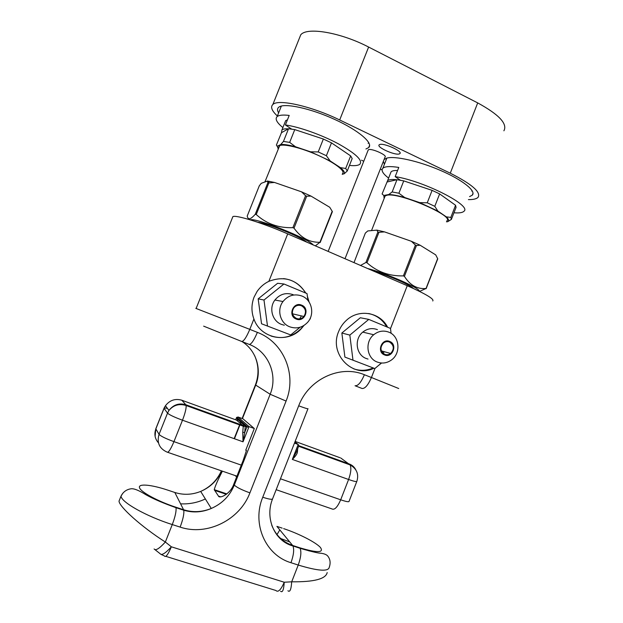 <?xml version="1.0" encoding="UTF-8"?>
<svg xmlns="http://www.w3.org/2000/svg" width="623" height="623" viewBox="0 0 623 623"><rect width="100%" height="100%" fill="white"/><g stroke="black" fill="none" stroke-linecap="round" stroke-linejoin="round"><path stroke-width="0.93" d="M432.767 300.971C434.418 299.11 425.914 294.025 407.247 285.716L287.717 233.874C263.288 223.198 236.14 214.748 232.893 216.586L232.41 217.793M381.572 363.014L377.764 366.09M119.803 499.171L119.024 501.118C119.141 506.616 141.351 526.762 165.344 542.026C159.332 548.637 155.586 550.942 154.107 548.949M245.875 449.884L246.451 450.46L243.188 460.358L233.718 484.336C230.494 493.891 219.6 499.062 218.439 496.079L214.25 489.655C215.184 486.057 217.894 479.889 222.388 471.159M241.303 465.132L173.949 441.637L182.492 420.214C174.323 417.184 169.331 414.825 167.525 413.142L168.95 410.44C173.404 404.693 179.035 402.793 185.849 404.748L186.137 405.526C186.332 408.478 185.109 413.368 182.492 420.214L243.032 441.816L242.752 432.471L244.746 432.339L243.032 441.816L249.036 426.623L254.309 428.531L242.939 418.788L237.947 416.966L236.397 417.877L237.713 419.295L236.802 420.214M246.451 450.46L245.742 450.211L254.309 428.531M296.564 451.519L297.389 452.142C297.21 453.879 295.528 456.301 292.335 459.416L296.384 451.955L298.791 445.834L298.207 444.464L294.469 443.101M295.138 441.411L339.971 457.71M336.833 459.47L336.404 459.953M155.968 428.383L155.859 428.881C154.006 434.13 154.87 438.787 158.452 442.836M181.402 400.083L181.838 400.239C175.234 398.331 169.768 400.161 165.453 405.729L164.161 407.925M164.254 407.901L167.392 408.338M237.527 418.041L237.947 416.966L249.036 426.623L246.747 427.285L244.746 432.339L245.244 425.961L244.481 424.777L238.773 419.738L237.713 419.295L236.608 420.097M242.752 432.471L243.211 426.724L242.713 425.361L236.444 420.081M173.949 441.637C165.757 438.647 160.789 436.217 159.052 434.34L167.525 413.142L164.067 408.345L155.859 428.881L159.052 434.34C156.677 442.618 159.317 448.521 166.98 452.064C168.288 453.022 170.616 449.549 173.949 441.637M340.773 457.998L350.126 464.922C351.442 468.13 350.936 472.982 348.592 479.492L340.688 499.802C346.186 501.663 348.981 502.169 349.067 501.328L356.769 481.532M298.853 445.702L349.355 464.01C352.299 465.132 354.479 467.125 355.889 469.999M235.027 475.513L236.67 476.868M374.953 368.458L371.425 377.507L364.408 374.735C340.345 364.478 308.626 379.057 298.697 405.807L262.742 497.232C251.653 523.834 265.53 555.257 290.972 562.709L298.23 565.045C300.901 557.546 301.532 551.97 300.122 548.31C311.212 551.55 318.158 553.193 320.962 553.24C324.7 553.754 327.075 554.852 328.103 556.518C330.315 559.594 330.688 563.176 329.248 567.273C328.438 571.782 318.104 571.042 298.23 565.045L291.696 581.804C314.047 582.053 325.876 578.969 327.192 572.545M270.927 336.015C282.336 339.496 292.389 337.043 301.088 328.648L301.291 328.703C287.795 343.935 260.539 338.655 253.911 318.999L249.8 329.365L257.385 332.371C283.792 342.276 297.039 374.766 286.082 401.064L249.909 492.863C239.941 519.777 207.132 536.317 180.14 527.097L172.275 524.574L165.344 542.026L171.356 546.807C167.976 554.782 165.625 557.803 164.316 555.887L161.279 554.509M287.927 590.768C289.929 592.512 291.182 589.522 291.696 581.804L284.236 582.24L171.356 546.807C165.36 553.411 161.598 555.693 160.072 553.66L155.143 549.766M301.291 328.703L303.977 325.455M309.117 302.069L307.373 296.236M305.854 293.106C296.657 279.462 284.329 275.537 268.871 281.331C264.136 283.613 260.204 286.993 257.081 291.463L254.044 297.179C251.31 304.483 251.271 311.757 253.911 318.999M387.646 327.246C380.116 312.201 358.825 308.471 346.326 320.401C342.93 323.508 340.36 327.246 338.624 331.6C328.679 354.176 352.968 378.909 373.87 368.24M283.527 278.606C293.199 279.774 300.559 284.571 305.605 293.005M307.466 296.961L308.837 301.641M301.088 328.648L303.541 325.728M300.138 327.231L290.7 334.94L261.543 323.781L258.163 298.861L277.601 283.294L283.956 283.995L307.03 293.597L307.926 300.45M290.7 334.94L261.543 323.781M267.446 325.65L263.988 300.021L258.163 298.861M263.988 300.021L283.956 283.995M310.238 318.26L310.324 318.914M284.29 325.222L281.456 324.396C272.228 321.032 268.7 307.996 274.922 300.021C279.922 294.025 286.019 292.257 293.207 294.702M299.733 318.836L301.4 315.9M289.734 326.81C280.194 323.329 276.55 309.81 282.99 301.54C288.169 295.325 294.477 293.488 301.906 296.026C311.944 299.803 315.043 314.413 307.56 322.395C302.466 327.651 296.525 329.123 289.734 326.81M296.198 319.031C304.639 322.831 310.355 308.346 301.68 305.161C293.231 301.283 287.46 315.877 296.198 319.031M303.907 316.484C301.797 318.758 299.305 319.412 296.431 318.431C292.171 315.869 291.284 312.357 293.791 307.887C295.917 305.449 298.464 304.733 301.439 305.753C305.776 308.424 306.594 311.998 303.907 316.484L292.522 313.828M368.66 313.533C376.588 315.23 382.608 319.669 386.735 326.865M353.724 368.847C360.242 371.043 366.698 370.747 373.107 367.975M383.192 351.38L382.133 352.275M381.424 363.007L374.828 368.567L344.901 357.088L341.856 333.017L360.32 317.753L368.769 319.397L390.489 328.43L391.088 333.336M374.828 368.567L344.901 357.088M352.937 359.829L349.838 335.096L341.856 333.017M349.838 335.096L368.769 319.397M368.014 359.066L366.168 358.474C356.029 354.9 353.957 339.029 362.781 332.121C367.336 328.539 372.219 327.714 377.437 329.645M383.129 353.358L384.227 351.676M377.195 362.025C366.737 358.334 364.611 341.902 373.722 334.738C378.426 331.023 383.472 330.167 388.845 332.168C399.74 336.155 401.173 353.529 391.221 360.149C386.774 363.193 382.101 363.816 377.195 362.025M384.516 354.923C392.435 358.498 397.91 344.457 389.757 341.474C381.837 337.83 376.315 351.972 384.516 354.923M390.644 353.49C388.783 354.822 386.813 355.11 384.741 354.347C380.209 351.24 379.773 347.463 383.449 343.024C385.357 341.575 387.381 341.256 389.531 342.05C394.11 345.267 394.484 349.082 390.644 353.49L381.369 350.866M368.076 150.314L368.621 149.668C371.767 148.212 387.537 155.298 385.061 157.043L345.01 258.724M277.383 116.01C271.815 110.816 270.296 106.985 272.843 104.508C278.076 98.722 311.313 106.074 339.691 119.966L450.273 173.194C471.923 184.167 481.182 192.211 478.051 197.327C476.517 198.916 473.309 199.672 468.41 199.601M361.496 160.197L363.754 161.264M380.326 169.067L382.078 169.892M365.927 148.983L368.668 147.612C373.668 143.29 358.646 130.316 334.512 119.343C310.449 108.316 284.625 102.803 279.011 107.024L278.621 107.32C277.165 108.628 277.165 110.489 278.629 112.888M469.578 196.603L472.289 195.163C476.385 191.074 462.772 180.047 440.804 170.562C418.897 161.038 394.359 155.61 386.525 158.187L384.064 159.581M383.355 161.365L384.407 164.301M379.68 144.536C383.69 142.675 403.026 151.381 399.888 153.616L399.288 153.936C395.013 155.625 376.144 147.098 379.181 144.824L379.68 144.536M503.89 130.807C507.729 123.852 499 114.546 477.701 102.904L368.621 47.052C340.656 32.427 306.882 26.773 300.753 34.81L299.118 38.883M250.259 219.857L250.399 219.826C255.78 217.536 308.915 238.788 313.167 244.917M257.852 222.302C266.371 222.832 300.784 236.802 306.656 242.09M294.009 228.143L306.687 196.206L311.002 196.089L301.548 191.837L274.502 182.453L267.493 181.028L261.255 183.326L259.308 185.794L247.206 216.08C247.635 218.066 248.484 218.938 249.745 218.704C251.022 218.439 252.86 216.96 255.251 214.281L256.24 214.522C266.364 223.782 278.582 228.158 292.888 227.652L294.009 228.143C300.995 237.877 309.631 242.588 319.926 242.269L315.355 245.867M320.175 242.518L332.394 211.61L329.731 207.264L332.394 211.61M311.002 196.089L329.731 207.264M319.926 242.269L332.16 211.322M292.888 227.652L305.566 195.708L306.687 196.206M301.548 191.837L305.566 195.708M256.24 214.522L268.848 182.936L274.502 182.453M255.251 214.281L267.843 182.734L268.848 182.936M267.493 181.028L267.843 182.734M264.884 181.986L279.672 145.681C283.667 143.469 301.548 147.869 318.221 155.361C334.94 162.821 345.773 171.208 342.479 173.661M279.283 145.922L278.66 147.487M342.214 174.331L344.239 173.731C344.94 172.407 343.647 170.367 340.36 167.618L345.687 168.459L350.656 155.898L352.174 158.561L347.252 170.998L344.239 173.731M310.566 151.81L318.228 151.926L326.382 155.727L330.19 160.944L310.566 151.81L295.536 146.779C288.979 145.019 284.057 144.256 280.771 144.489L277.305 146.257L278.154 148.757M330.19 160.944L340.36 167.618M345.687 168.459L347.252 170.998M326.382 155.727L331.483 142.862L350.656 155.898M318.228 151.926L323.353 139.03L331.483 142.862M280.771 144.489L283.449 141.429L289.664 142.387L294.765 129.6L323.353 139.03M289.664 142.387L295.536 146.779M283.449 141.429L288.519 128.743L294.765 129.6M291.572 129.062L285.396 124.958C298.791 126.749 321.289 134.708 338.071 143.656C355.577 153.429 362.866 160.267 359.923 164.184C358.256 165.57 354.775 165.975 349.464 165.414M281.362 106.042L277.142 116.594C279.003 115.084 283.021 114.694 289.204 115.434L285.396 124.958M280.864 107.296L280.957 106.159M368.738 142.566L368.154 143.337M277.142 116.594C274.821 118.868 276.737 122.536 282.881 127.59M284.875 122.606L285.661 120.636L287.468 119.78M288.519 128.743L288.348 128.836C285.178 128.673 283.044 129.031 281.954 129.903L281.464 132.691L276.386 145.081L277.305 146.257M288.348 128.836L281.464 132.691M276.986 146.047L277.282 146.436M367.5 268.474C386.167 273.232 421.109 288.69 419.224 291.237M373.738 271.184C388.121 275.288 411.032 285.303 413.228 288.387M360.53 265.46L365.911 262.478L366.986 262.774C377.133 271.854 389.258 276.23 403.377 275.896L404.413 276.347C410.004 285.225 417.208 289.274 426.023 288.488L419.575 291.408M426.132 288.675L437.751 258.833L435.726 254.893L420.136 245.228L411.382 241.288L384.531 231.888L376.907 230.128L367.788 230.938L365.351 233.08L354.004 262.626M426.023 288.488L437.658 258.607M404.413 276.347L416.444 245.548L420.136 245.228M403.377 275.896L415.409 245.088L416.444 245.548M411.382 241.288L415.409 245.088M366.986 262.774L378.955 232.293L384.531 231.888M365.911 262.478L377.865 232.044L378.955 232.293M376.907 230.128L377.865 232.044M371.51 230.611L385.123 195.988L386.86 195.272C398.494 191.884 454.954 216.119 446.808 220.892M385.123 195.988L384.64 197.218M446.45 221.811L447.735 221.687C449.222 220.783 448.747 219.171 446.309 216.866L450.834 217.396L455.561 205.271L456.067 207.389L451.387 219.397L447.735 221.687M419.676 202.6L427.246 202.802L434.792 206.322L437.852 211.065L419.676 202.6L404.763 197.553C398.035 195.661 392.7 194.649 388.744 194.516L383.799 195.466L384.15 198.464M437.852 211.065L446.309 216.866M450.834 217.396L451.387 219.397M434.792 206.322L439.636 193.917L455.561 205.271M427.246 202.802L432.105 190.365L439.636 193.917M388.744 194.516L392.163 191.954L398.899 193.223L403.743 180.888L432.105 190.365M398.899 193.223L404.763 197.553M392.163 191.954L396.976 179.704L403.743 180.888M400.332 180.211L395.169 176.628C424.279 181.122 472.584 205.956 463.847 211.345C462.391 212.723 459.096 213.198 453.972 212.778M386.844 158.094L382.849 168.249C384.936 166.372 390.247 166.107 398.782 167.439L395.169 176.628M386.533 158.881L386.595 158.164M472.078 190.599L471.736 191.059M382.849 168.249C380.926 170.391 382.841 173.669 388.604 178.1M390.473 173.358L391.08 171.808C392.101 170.842 394.273 170.406 397.583 170.484M396.976 179.704L396.726 179.759C391.922 179.237 388.869 179.556 387.584 180.701L382.094 193.955L383.799 195.466M396.726 179.759L387 182.017M407.247 285.716L390.512 328.594M355.141 385.777L361.994 388.456C364.953 388.83 368.1 385.178 371.425 377.507L398.728 388.518M180.577 503.828C189.19 504.28 197.452 502.66 205.364 498.961M160.337 501.281L160.173 501.694M180.14 527.097C183.045 519.341 184.244 513.718 183.754 510.221L176.005 507.69C176.441 511.172 175.195 516.802 172.275 524.574C146.421 516.428 121.158 502.146 121.033 496.103L122.778 493.291M119.024 501.118L121.033 496.103C123.074 492.03 126.29 489.608 130.666 488.853C133.501 488.206 138.618 490.184 146.008 494.794C153.258 498.867 163.265 503.166 176.005 507.69L175.85 507.215C158.164 501.46 140.868 492.108 139.513 487.762C137.885 483.323 151.28 484.624 167.603 490.075L174.822 492.474C183.442 495.199 192.071 494.849 200.684 491.422C210.372 487.241 217.38 480.411 221.702 470.926M166.668 489.771L167.603 490.075M173.856 492.154L174.822 492.474L183.583 509.746L175.85 507.215M233.718 484.336L234.303 485.076C229.809 495.892 222.131 503.695 211.267 508.469C202.047 512.192 192.819 512.62 183.583 509.746L183.754 510.221C192.982 512.963 202.156 512.371 211.267 508.469L200.684 491.422C210.185 487.139 217.092 480.271 221.399 470.817M234.458 438.756L240.128 424.427M240.533 423.406L241.156 421.841M242.433 418.601L255.695 385.092L270.164 394.258L234.303 485.076C236.685 487.381 241.888 489.974 249.909 492.863M235.642 422.799L235.408 423.375M294.928 441.941L298.207 444.464L292.335 459.416L348.592 479.492C354.066 481.4 356.823 482 356.862 481.299C359.027 474.196 356.784 468.745 350.126 464.922L298.619 446.27M276.168 489.694L331.864 508.89C334.512 510.268 337.448 507.247 340.688 499.802L280.451 478.791M220.659 496.827L218.439 496.079M214.507 490.324L226.336 494.312M244.481 424.777L242.713 425.361L185.849 404.748L181.838 400.239L237.052 420.299L238.453 420.073L237.558 419.622L236.748 420.128M238.773 419.738L238.453 420.073L244.154 425.12M243.211 426.724L245.244 425.961L246.747 427.285M236.351 418.088L235.673 419.801M236.942 476.174L167.712 452.321M297.701 448.607L297.389 452.142M282.157 528.125L276.908 526.38L292.623 545.444C282.64 541.963 275.67 535.196 271.721 525.15M276.83 534.861L279.813 529.9M283.621 528.615C298.69 533.6 315.627 542.197 320.401 547.43C324.178 552.874 317.302 552.998 299.772 547.788L292.623 545.444L292.966 545.966C274.922 541.286 264.666 518.655 272.492 499.078M290.972 562.709C293.651 555.202 294.313 549.618 292.966 545.966L300.122 548.31L299.772 547.788M279.696 538.132L289.726 541.932M307.248 549.984L309.133 550.973M165.811 556.347L275.896 590.495C278.138 592.637 280.911 589.888 284.236 582.24C283.73 589.981 282.507 592.971 280.568 591.219M287.717 233.874L268.871 281.331M286.082 401.064L270.164 394.258C278.17 375.116 268.404 351.481 249.2 344.394C251.264 344.387 253.989 340.376 257.385 332.371M255.485 384.773L255.695 385.092C262.127 369.478 256.217 350.336 242.059 341.606M203.651 326.148L241.701 341.466C243.694 341.427 246.397 337.393 249.8 329.365L195.817 308.362M241.755 341.49L249.2 344.394M364.408 374.735C361.083 382.421 357.96 386.096 355.055 385.746M298.697 405.807C305.021 408.158 308.128 409.109 308.003 408.657M262.742 497.232C269.198 499.335 272.5 499.81 272.656 498.649L307.941 408.797M368.621 47.052L339.691 119.966M477.701 102.904L450.273 173.194M214.25 489.655L226.858 493.914M244.161 425.12L243.11 426.163L186.137 405.526C179.253 403.4 173.521 405.036 168.95 410.44L165.453 405.729L164.013 408.26L155.805 428.78L155.104 436.334M236.693 417.309L247.424 426.739M236.397 417.877L235.642 419.793M242.137 418.492L255.43 384.889C259.09 374.96 258.825 365.21 254.643 355.655M232.893 216.586L196.136 308.44M282.99 301.54L274.922 300.021M234.155 438.647L239.832 424.318M240.276 423.181L240.899 421.615M373.722 334.738L362.781 332.121M300.753 34.81L272.843 104.508M369.61 145.214L368.668 147.612M473.005 193.301L472.289 195.163M399.888 153.616L400.106 153.056M328.157 251.419L368.248 149.878M269.806 181.41L267.797 182.399M285.661 120.636L281.954 129.903M391.08 171.808L387.584 180.701"/></g></svg>
